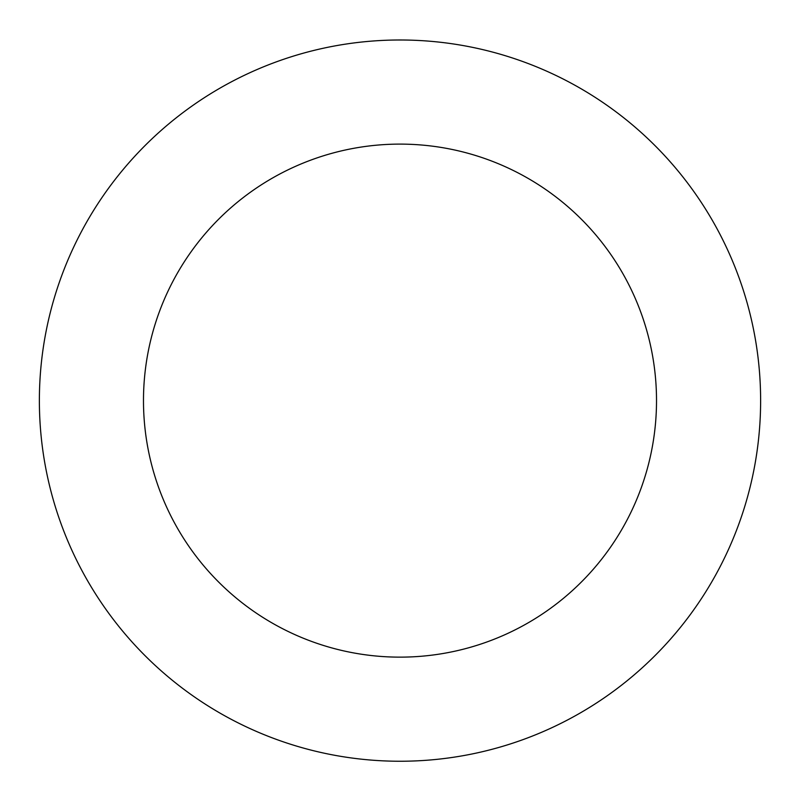 <?xml version="1.0" encoding="UTF-8"?>
<svg xmlns="http://www.w3.org/2000/svg" width="800" height="800" viewBox="0 0 800 800"><rect width="100%" height="100%" fill="white"/><g stroke="black" fill="none" stroke-linecap="round" stroke-linejoin="round"><path stroke-width="1.2" d="M759.38 370.68A360.62 360.62 0 0 0 194.38 104.36A360.62 360.62 0 0 0 246.24 726.82A360.62 360.62 0 0 0 759.38 370.68M655.63 379.32A256.52 256.52 0 0 0 253.74 189.89A256.52 256.52 0 0 0 290.63 632.66A256.52 256.52 0 0 0 655.63 379.32"/></g></svg>
